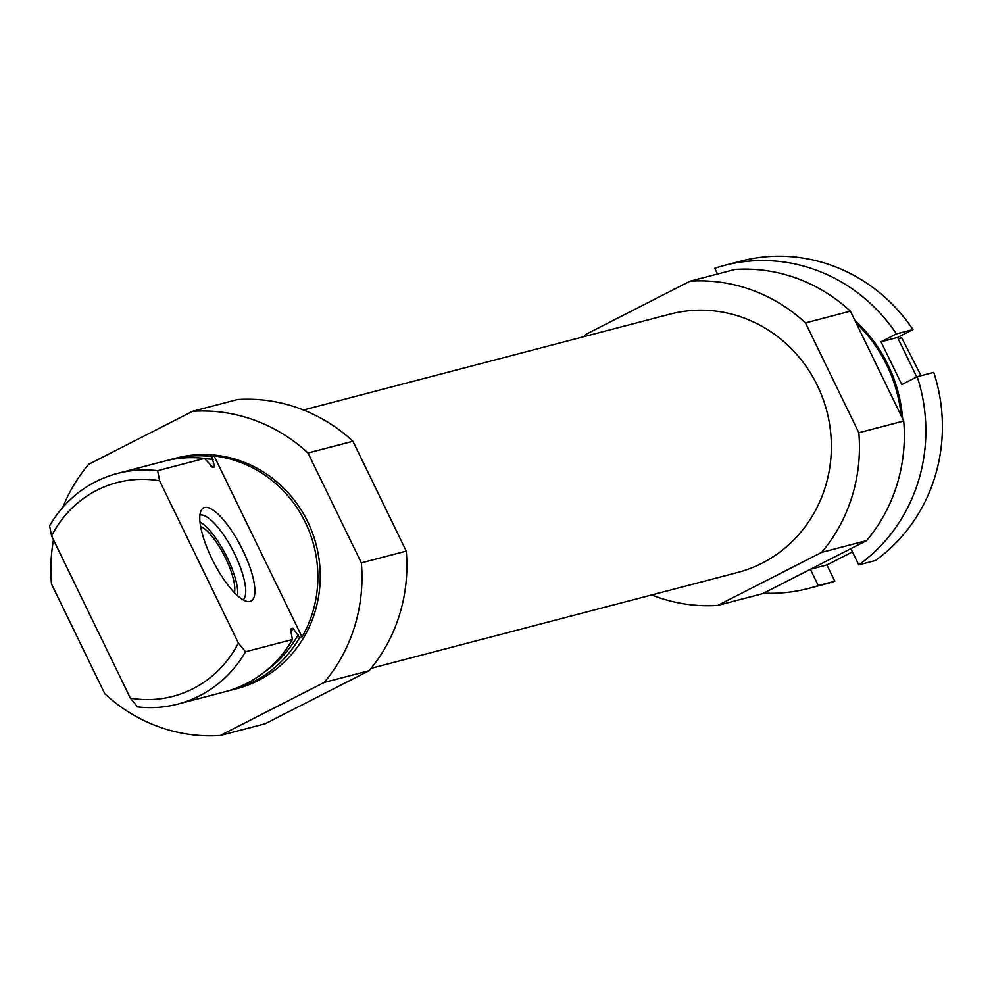 <?xml version="1.0" encoding="UTF-8"?>
<svg xmlns="http://www.w3.org/2000/svg" width="992" height="992" viewBox="0 0 992 992"><rect width="100%" height="100%" fill="white"/><g stroke="black" fill="none" stroke-linecap="round" stroke-linejoin="round"><path stroke-width="1.49" d="M214.098 455.923L302.027 636.988A119.214 113.448 -104.7 0 0 305.313 522.338A119.214 113.448 -104.7 0 0 214.098 455.923L211.73 456.531A119.214 113.448 -104.7 0 0 171.529 459.296A119.214 113.448 -104.7 0 0 167.933 460.3M228.234 690.854A119.214 113.448 -104.7 0 0 231.855 689.973L236.58 688.733A119.214 113.448 -104.7 0 0 307.681 521.718A119.214 113.448 -104.7 0 0 176.254 458.068L171.529 459.296M302.027 636.988L299.658 637.608A119.214 113.448 -104.7 0 1 231.855 689.973M290.991 631.978A110.075 104.743 -104.7 0 0 292.975 628.234L299.658 637.608M211.73 456.531L214.632 466.897L212.548 467.368M292.975 628.234L291.164 628.705L290.817 631.098L292.454 639.493L245.545 651.756A119.214 113.448 -104.7 0 1 177.729 704.122A119.214 113.448 -104.7 0 1 137.528 706.887L130.349 698.145A110.472 105.127 -104.7 0 0 238.365 643.014L245.545 651.756M290.817 629.015L291.164 628.705A110.075 104.743 -104.7 0 1 290.681 629.647M212.251 467.269A110.075 104.743 -104.7 0 1 212.821 467.368L204.526 458.416A119.214 113.448 -104.7 0 0 164.312 461.181L117.403 473.457A119.214 113.448 -104.7 0 0 49.6 525.822L51.584 535.928A110.472 105.127 -104.7 0 1 159.6 480.798L238.365 643.014M177.729 704.122L224.651 691.858A119.214 113.448 -104.7 0 0 292.454 639.493M204.526 458.416L157.616 470.692A119.214 113.448 -104.7 0 0 117.403 473.457M157.616 470.692L159.6 480.798M130.349 698.145L51.584 535.928M53.481 539.834A162.924 155.037 -104.7 0 0 51.472 583.941L104.817 693.792A162.924 155.037 -104.7 0 0 220.274 735.494L324.21 682.446A162.924 155.037 -104.7 0 0 361.348 562.861L308.016 453.009A162.924 155.037 -104.7 0 0 192.547 411.308L88.623 464.355A162.924 155.037 -104.7 0 0 62.806 507.334M220.274 735.494L265.186 723.751L369.111 670.704A162.924 155.037 -104.7 0 0 406.261 551.118L352.916 441.266A162.924 155.037 -104.7 0 0 237.46 399.565L192.547 411.308M651.707 594.952A162.924 155.037 -104.7 0 0 717.749 605.393L762.65 593.65L866.586 540.603A162.924 155.037 -104.7 0 0 903.724 421.005L850.392 311.166A162.924 155.037 -104.7 0 0 734.923 269.464L690.023 281.207L586.086 334.242A162.924 155.037 -104.7 0 0 584.152 336.598M717.749 605.393L821.686 552.346L866.586 540.603M821.686 552.346A162.924 155.037 -104.7 0 0 858.824 432.76L903.724 421.005M858.824 432.76L805.492 322.908L850.392 311.166M805.492 322.908A162.924 155.037 -104.7 0 0 690.023 281.207M371.058 668.348L737.664 572.471A133.523 127.063 -104.7 0 0 817.309 385.417A133.523 127.063 -104.7 0 0 670.108 314.117L303.49 409.994M369.111 670.704L324.21 682.446M406.261 551.118L361.348 562.861M352.916 441.266L308.016 453.009M242.879 550.424A52.278 15.723 63 0 0 201.426 510.012A52.278 15.723 63 0 0 213.33 561.633A52.278 15.723 63 0 0 248.149 601.574A52.278 15.723 63 0 0 242.879 550.424M234.472 592.708A39.742 11.954 63 0 0 225.655 558.285A39.742 11.954 63 0 0 200.57 526.293M237.634 595.758A45.396 13.652 63 0 0 227.329 557.851A45.396 13.652 63 0 0 199.962 521.928M243.139 599.813A47.69 14.347 63 0 0 234.769 554.23A47.69 14.347 63 0 0 199.9 515.096M858.774 564.882A166.904 158.819 -104.7 0 0 917.228 376.712L933.77 372.384A166.904 158.819 -104.7 0 1 875.316 560.554L858.774 564.882L850.876 548.613M724.284 265.447L740.826 261.119A166.904 158.819 -104.7 0 1 912.975 329.567L896.433 333.895A166.904 158.819 -104.7 0 0 724.284 265.447A166.904 158.819 -104.7 0 0 714.748 268.274L717.538 274.003M675.478 288.635L674.25 288.945A166.904 158.819 -104.7 0 0 672.824 289.986M808.74 588.392L825.282 584.065A166.904 158.819 -104.7 0 0 834.818 581.225L818.276 585.553A166.904 158.819 -104.7 0 1 808.74 588.392A166.904 158.819 -104.7 0 1 763.592 593.166M901.17 415.735A143.059 136.127 -104.7 0 0 856.158 323.032M852.463 551.887L826.894 564.932L834.818 581.225M912.975 329.567L897.562 337.441L916.744 376.96M902.646 418.785A143.059 136.127 -104.7 0 0 854.893 320.453M810.377 569.284L818.276 585.553M896.433 333.895L881.008 341.769L901.802 384.586L917.228 376.712M897.562 337.441L881.008 341.769M826.894 564.932L810.526 569.21M898.182 338.743L901.74 337.813L921.072 375.708M264.48 671.993A116.436 110.794 -104.7 0 0 298.22 634.644M213.181 459.507A116.436 110.794 -104.7 0 0 204.774 458.713M214.632 466.897A110.075 104.743 -104.7 0 0 211.073 466.339"/></g></svg>
